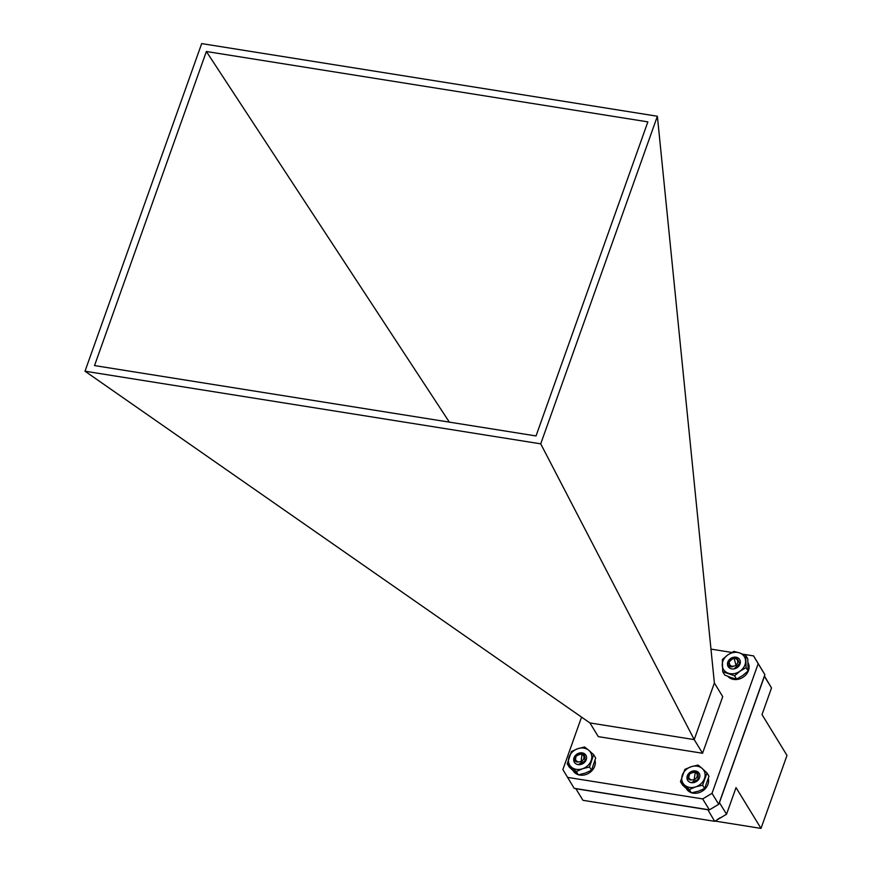 <?xml version="1.0" encoding="UTF-8"?>
<svg xmlns="http://www.w3.org/2000/svg" width="872" height="872" viewBox="0 0 872 872"><rect width="100%" height="100%" fill="white"/><g stroke="black" fill="none" stroke-linecap="round" stroke-linejoin="round"><path stroke-width="1.31" d="M687.267 789.443L691.387 792.877L698.33 791.209L704.631 788.517L709.001 776.265L706.974 772.952L702.211 768.494A12.219 10.148 -31.5 0 0 691.147 766.728A12.219 10.148 -31.5 0 0 682.351 775.034A12.219 10.148 -31.5 0 0 684.607 785.094A12.219 10.148 -31.5 0 0 689.632 787.405A12.219 10.148 -31.5 0 0 695.671 786.86A12.219 10.148 -31.5 0 0 704.478 778.554A12.219 10.148 -31.5 0 0 702.211 768.494L698.091 765.06L691.147 766.728L684.847 769.42L680.476 781.672L682.504 784.985L687.267 789.443M680.476 781.672L689.36 789.563L695.671 786.86L702.614 785.203L704.631 788.517M694.232 771.753L690.569 771.96A6.747 5.603 -31.5 0 0 686.973 778.14A6.747 5.603 -31.5 0 0 691.322 782.653A6.747 5.603 -31.5 0 0 699.518 777.769A6.747 5.603 -31.5 0 0 695.496 770.935L693.72 782.304M697.556 771.851L695.605 771.121L690.569 771.96A6.747 5.603 -31.5 0 1 695.496 770.935M689.36 789.563L691.387 792.877M702.614 785.203L706.974 772.952M575.193 756.362C573.591 759.643 574.441 761.561 577.722 762.117L575.793 760.678M577.722 762.117A4.763 3.957 148.5 0 1 575.749 760.613A4.763 3.957 148.5 0 1 575.466 760.024L576 756.242C582.888 752.209 585.821 753.844 584.796 761.136L578.343 764.482M583.139 759.763A4.458 3.695 -31.5 0 0 582.245 754.487A4.458 3.695 -31.5 0 0 576.294 756.198A4.458 3.695 -31.5 0 0 577.177 761.474A4.458 3.695 -31.5 0 0 583.139 759.763M582.267 763.698L583.423 763.022M583.27 762.869L583.869 762.608M691.725 792.812A12.219 10.148 -31.5 0 0 693.142 793.139A12.219 10.148 -31.5 0 0 708.391 778.761M686.297 788.571L686.504 788.909A12.219 10.148 -31.5 0 0 691.006 792.572M727.946 662.764C727.76 666.077 729.472 667.374 733.09 666.644L729.799 665.358M733.09 666.644A4.763 3.957 148.5 0 1 730.028 665.576L729.025 662.121C734.202 656.365 737.701 656.867 739.5 663.636L734.126 668.813M737.603 662.742A4.458 3.695 -31.5 0 0 734.649 658.425A4.458 3.695 -31.5 0 0 729.395 661.892A4.458 3.695 -31.5 0 0 732.36 666.219A4.458 3.695 -31.5 0 0 737.603 662.742M688.924 773.867C686.94 777.05 687.496 779.099 690.591 780.015L689.076 778.729M690.591 780.015A4.763 3.957 148.5 0 1 689.033 778.663A4.763 3.957 148.5 0 1 688.629 777.671L689.632 773.878C696.848 770.488 699.529 772.418 697.698 779.688L691.572 782.489M696.139 778.184A4.458 3.695 -31.5 0 0 695.9 772.756A4.458 3.695 -31.5 0 0 689.872 773.889A4.458 3.695 -31.5 0 0 690.123 779.317A4.458 3.695 -31.5 0 0 696.139 778.184M696.466 780.941L697.186 780.625M717.493 819.408L720.305 817.718M574.114 771.502L578.321 774.848L585.243 773.093L591.521 770.292L595.663 758.008L593.636 754.694L588.796 750.312A12.219 10.148 -31.5 0 0 577.667 748.732A12.219 10.148 -31.5 0 0 569.002 757.158A12.219 10.148 -31.5 0 0 571.454 767.153A12.219 10.148 -31.5 0 0 576.534 769.377A12.219 10.148 -31.5 0 0 582.583 768.744A12.219 10.148 -31.5 0 0 591.249 760.319A12.219 10.148 -31.5 0 0 588.796 750.312L584.589 746.977L577.667 748.732L571.389 751.533L567.247 763.818L569.274 767.131L574.114 771.502M567.247 763.818L576.294 771.535L582.583 768.744L589.494 766.979L591.521 770.292M580.752 753.681L577.177 753.964A6.747 5.603 -31.5 0 0 573.689 760.177A6.747 5.603 -31.5 0 0 578.147 764.613A6.747 5.603 -31.5 0 0 586.267 759.61A6.747 5.603 -31.5 0 0 582.104 752.863L580.85 764.166M584.229 753.768L582.213 753.048L577.177 753.964A6.747 5.603 -31.5 0 1 582.104 752.863M576.294 771.535L578.321 774.848M589.494 766.979L593.636 754.694M730.976 677.566L736.589 679.081L742.672 675.538L748.111 670.96L747.773 658.763L745.745 655.45L739.5 652.899A12.219 10.148 -31.5 0 0 727.804 654.927A12.219 10.148 -31.5 0 0 722.223 665.085A12.219 10.148 -31.5 0 0 728.316 673.217A12.219 10.148 -31.5 0 0 734.202 673.62A12.219 10.148 -31.5 0 0 740.012 671.189A12.219 10.148 -31.5 0 0 745.593 661.031A12.219 10.148 -31.5 0 0 739.5 652.899L733.886 651.384L727.804 654.927L722.365 659.505L722.703 671.702L724.73 675.015L730.976 677.566M722.703 671.702L734.562 675.778L740.012 671.189L746.083 667.647L748.111 670.96M732.317 658.502L729.232 659.733A6.747 5.603 -31.5 0 0 728.011 666.328A6.747 5.603 -31.5 0 0 734.071 668.889A6.747 5.603 -31.5 0 0 740.361 661.946A6.747 5.603 -31.5 0 0 733.744 657.226L736.742 667.625M737.134 657.739L733.853 657.412L729.232 659.733A6.747 5.603 -31.5 0 1 733.744 657.226M734.562 675.778L736.589 679.081M746.083 667.647L745.745 655.45M578.583 774.805A12.219 10.148 -31.5 0 0 579.858 775.088A12.219 10.148 -31.5 0 0 591.369 771.262A12.219 10.148 -31.5 0 0 595.086 760.591M573.046 770.586L573.209 770.848A12.219 10.148 -31.5 0 0 578.027 774.63M727.913 676.399A12.219 10.148 -31.5 0 0 733.646 679.408A12.219 10.148 -31.5 0 0 746.018 674.699A12.219 10.148 -31.5 0 0 748.143 662.949M575.793 788.582L582.965 800.322L714.669 821.315L726.539 814.23L736.033 787.59L761.005 828.4L715.062 821.075M761.005 828.4L786.991 755.414L762.019 714.604L771.513 687.954L764.33 676.214M771.513 687.954L764.406 675.985M726.539 814.23L719.444 802.643L764.417 676.356M714.669 821.315L707.748 809.608M575.869 788.724L707.574 809.717M714.375 682.983L722.725 696.63L702.559 753.255L598.334 736.644L589.908 722.932L694.21 739.609L714.375 682.983L657.379 116.238L201.672 43.6L85.009 371.21L540.727 443.848L657.379 116.238M702.559 753.255L694.21 739.609M581.559 717.111L562.876 769.573L574.168 788.321L709.372 809.87L702.668 798.916L567.465 777.366M702.668 798.916L712.021 793.346L758.182 663.701L753.593 655.908L742.922 654.207M712.021 793.346L718.724 804.3L709.372 809.87M753.593 655.908L764.886 674.656L718.724 804.3M764.886 674.656L758.182 663.701M731.826 652.441L710.963 649.117M94.525 365.575L206.37 51.503L647.863 121.873L536.029 435.946L94.525 365.575M589.908 722.932L85.009 371.21M540.727 443.848L694.188 739.543M206.37 51.503L449.353 422.135"/></g></svg>
